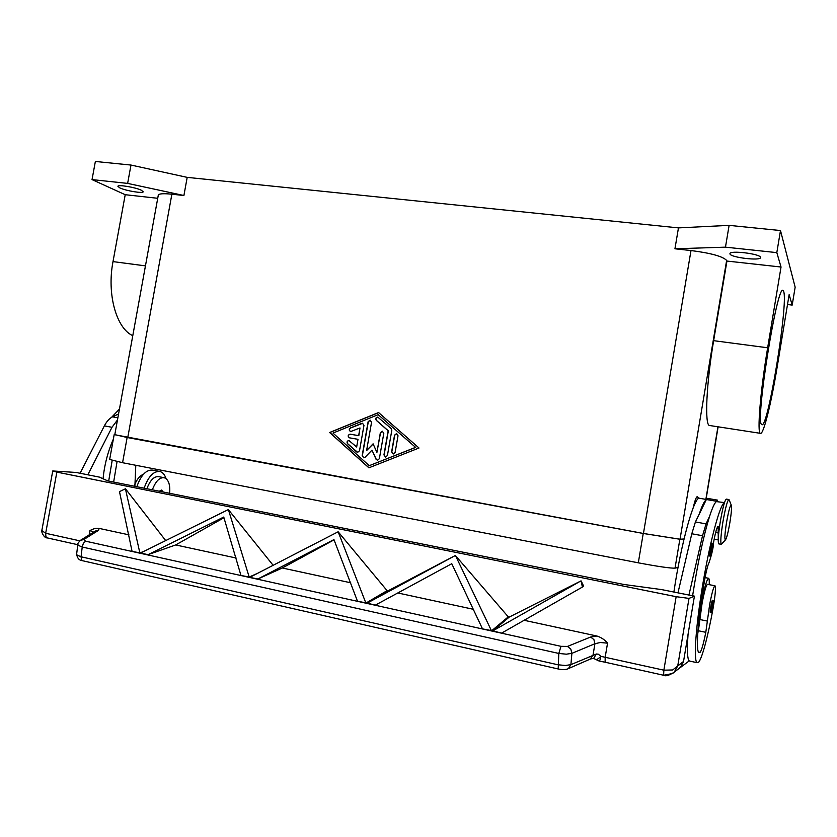 <?xml version="1.0" encoding="UTF-8"?>
<svg xmlns="http://www.w3.org/2000/svg" width="837" height="837" viewBox="0 0 837 837"><rect width="100%" height="100%" fill="white"/><g stroke="black" fill="none" stroke-linecap="round" stroke-linejoin="round"><path stroke-width="1.26" d="M114.784 434.738L643.444 533.472L680.031 539.227L684.038 538.986L679.864 539.237L643.234 533.472L127.14 437.5L114.805 434.623M109.657 459.471L122.568 462.715L638.307 562.82C658.206 566.565 670.447 568.333 675.03 568.145L678.022 567.496M729.99 253.998L729.937 253.632C729.676 250.148 760.017 253.757 760.509 257.304L760.54 257.597C760.582 261.071 730.91 257.534 729.99 253.998M119.869 187.917L117.902 186.327C117.797 184.37 135.625 187.342 141.359 190.24L143.2 191.767C143.232 193.703 125.801 190.815 119.869 187.917M761.66 424.485C754.943 422.947 777.228 283.136 783.034 290.512L783.673 291.517C788.444 303.59 767.77 429.779 761.848 424.631L761.66 424.485M693.182 507.85C695.139 499.48 696.614 495.828 697.598 496.896L698.717 498.444M159.25 491.225L161.52 490.063L163.299 492.03M725.522 539.834C724.413 539.792 724.748 533.985 726.537 522.414C728.734 510.183 730.345 504.512 731.371 505.402C731.81 507.86 731.318 513.573 729.885 522.56C728.211 532.175 726.757 537.94 725.522 539.834L721.306 544.343C720.322 542.554 720.856 535.052 722.927 521.828C725.417 507.766 727.416 500.338 728.933 499.553L729.205 500.003M718.753 543.862C717.738 542.073 718.261 534.581 720.333 521.367C722.823 507.306 724.842 499.888 726.38 499.114L728.933 499.553M711.283 555.349L709.159 562.37C707.851 564.776 706.386 570.426 704.775 579.309C698.037 617.34 695.495 651.741 699.01 652.588L700.067 652.389C701.594 650.527 703.498 643.831 705.8 632.312L709.64 604.67C711.942 592.596 713.731 586.298 715.007 585.795C715.928 587.815 715.29 595.274 713.093 608.185C708.248 635.356 701.73 659.859 698.403 662.412L697.116 662.695C693.318 661.167 695.861 624.528 703.185 581.956C710.446 539.384 720.228 503.843 724.434 502.744M709.211 584.665C709.399 580.784 709.211 578.66 708.636 578.294C706.637 579.371 704.053 588.777 700.872 606.49C699.167 617.057 698.393 624.684 698.571 629.372L702.107 603.153C704.419 591.1 706.25 584.833 707.589 584.341L715.007 585.795M718.261 538.892L718.177 526.295C716.87 526.996 715.206 533.106 713.166 544.636M710.383 612.527L710.32 612.538C709.598 612.496 711.659 600.443 712.402 600.37L712.496 600.391M709.933 556.155L709.891 556.145C709.033 556.071 711.283 542.878 712.099 543.14L712.141 543.15C713.25 543.862 713.49 545.714 712.842 548.706L711.481 554.879L709.891 556.145M77.831 544.374L78.27 545.347L82.225 547.032L558.813 653.446L566.335 654.189L571.88 653.352L594.94 643.726L600.296 642.502L607.547 643.161C604.806 639.813 601.269 637.428 596.948 636.026L590.64 637.03L567.486 646.426L560.978 646.331L85.604 541.183L83.7 539.593L98.567 530.323L95.439 531.024M595.839 659.315L595.923 659.41C596.833 659.713 598.497 658.688 600.924 656.354L598.319 654.189L596.352 654.021L570.907 664.63L565.373 665.499L557.85 664.756L81.032 556.783L81.628 559.963L82.8 560.79M79.787 540.828L45.669 533.274L41.986 530.648L41.996 529.716M77.789 544.709L47.175 537.888L45.889 536.59L45.669 533.274L56.853 472.11L52.741 470.969L76.104 472.455L99.415 477.121L107.743 480.877L623.785 584.456L661.586 589.583L694.417 596.143L688.997 598.403L676.139 596.687L663.867 670.186L600.924 656.354C600.38 659.263 599.773 660.822 599.114 661.042L598.915 660.958M80.237 540.493L80.467 540.315C78.144 542.815 77.255 544.196 77.82 544.468L76.648 554.073M85.604 541.183L83.376 543.276L82.225 547.032L81.032 556.783L77.088 555.067L76.638 554.167M590.137 659.137L593.025 655.078L594.94 643.726L593.904 639.583L590.64 637.03M558.195 668.972L558.813 653.446L560.978 646.331M98.567 530.323L99.143 528.398C96.506 527.927 93.441 528.649 89.957 530.574L93.66 532.133M605.182 662.234L663.605 675.26L672.55 673.534L674.224 672.195M679.027 668.449L680.544 667.225L683.536 661.45L672.666 669.966L663.867 670.186L663.605 675.26C665.541 676.505 669.087 675.48 674.224 672.184L677.75 665.886L688.997 598.403M363.969 425.374L359.502 450.787L357.65 452.336L356.667 451.917L347.585 443.777C346.581 442.041 347.02 440.953 348.903 440.492L356.656 447L358.006 439.32L349.51 437.835C347.564 436.318 347.742 435.094 350.044 434.162L358.644 435.648L359.994 427.969L350.713 431.526C348.893 430.574 348.778 429.391 350.368 427.958L361.689 423.355L362.515 423.24L363.969 425.374M362.735 423.281L350.557 427.989C348.956 429.423 349.071 430.616 350.902 431.557M359.994 427.969L358.832 435.679L350.232 434.204C347.941 435.094 347.753 436.318 349.646 437.866M358.006 439.32L356.656 447M349.123 440.524L349.092 440.524C347.209 440.984 346.769 442.072 347.773 443.809L357.608 452.336M396.748 433.65L394.708 435.219L391.8 451.875L393.16 454.02M395.106 452.461L393.212 454.031L391.632 451.844L394.541 435.177L396.518 433.608L398.025 435.774L395.106 452.461M415.644 447.429L378.188 414.66L332.959 433.085L369.253 465.675L415.644 447.429L378.188 414.66M369.253 465.675L415.476 447.397M378.565 412.536L419.002 448.004L368.887 467.81L329.611 432.499L378.565 412.536M378.648 412.62L329.799 432.541L368.991 467.768M391.81 430.312L387.416 455.506L385.533 457.075L383.942 454.899L388.159 430.793L376.305 420.362C375.279 418.563 375.75 417.464 377.738 417.067L391.224 428.565L391.81 430.312M377.958 417.119L377.916 417.108C375.928 417.506 375.457 418.605 376.483 420.404L388.337 430.835L384.12 454.92L385.48 457.075M373.145 443.987L366.596 450.568L373.082 443.84L376.912 452.388L380.343 432.75L382.31 431.191L383.796 433.346L379.36 458.697L377.508 460.266L376.043 459.231L371.984 450.128L365.089 457.264L363.75 457.797L362.18 455.631L368.123 421.712L370.111 420.164L371.555 422.287L366.596 450.568M370.331 420.205L368.301 421.754L362.358 455.663L363.708 457.797M371.984 450.128L376.221 459.251L377.456 460.256M382.53 431.233L380.521 432.792L376.912 452.388M132.78 335.658C116.448 328.512 106.686 294.331 113.005 261.604L125.215 194.707L92.039 179.599L95.366 161.468L130.98 165.056L187.195 177.371L678.462 227.894L674.936 248.798L690.996 250.545C710.916 253.098 722.791 256.394 726.631 260.422L726.934 261.06L781.036 267.024L767.655 347.784L713.637 340.669L726.934 261.06M187.195 177.371L183.91 195.513L171.878 194.205L127.758 437.584M593.245 658.468L590.608 658.928L568.417 668.596L570.907 664.63L571.88 653.352L570.813 649.073L567.486 646.426M607.547 643.161L605.182 657.191L605.12 662.224L599.114 661.042L593.621 658.437L596.352 654.021M228.396 509.597L249.185 577.028L240.962 575.469L223.741 517.046L148.034 554.669L140.229 553.194L228.344 509.587L273.144 565.31M147.605 554.816L140.668 553.037L148.034 554.669M257.733 573.261L248.798 577.206L240.962 575.469L249.185 577.028M334.047 539.855L282.31 567.999L257.555 579.141L249.677 577.394L338.148 531.777L365.895 603.1L357.493 601.238L333.953 539.603L257.555 579.141L249.677 577.394L257.942 578.963M338.148 531.777L387.092 590.66L365.895 603.1L357.493 601.238L366.219 602.902M455.443 555.486L491.528 630.878L482.51 628.89L451.771 563.709L375.279 605.172L366.836 603.31L455.38 555.475L508.268 616.859L509.241 617.068L581.066 580.868L582.395 587.061L501.614 633.117L492.805 630.889L581.014 580.857M367.161 603.111L375.279 605.172L366.836 603.31L388.002 590.849L455.38 555.475M508.268 616.859L491.528 630.889L482.51 628.89L491.79 630.669M492.805 630.889L501.614 633.117L492.543 631.108L509.241 617.068M143.755 551.51L139.413 553.016L132.079 551.395L119.482 491.622L125.424 488.798L139.852 552.859L132.079 551.384L139.852 552.859M582.395 587.061L583.556 585.963L581.066 580.868M165.726 540.618L125.477 488.808M223.95 517.737L175.697 544.95L147.594 554.826M175.697 544.95L236.128 558.017M56.853 472.11L676.139 596.687M99.143 528.398L128.94 534.843M387.092 590.66L388.002 590.849M524.046 620.269L596.948 636.026M282.31 567.999L350.734 582.793M397.774 592.962L473.554 609.346M103.045 478.754C104.458 464.765 107.889 451.561 113.351 439.153M118.561 413.949L112.535 416.836C109.417 418.395 106.697 421.409 104.353 425.887L80.09 473.24L87.843 474.788L111.991 427.288L117.462 419.986M692.607 595.787C697.786 562.652 703.457 536.109 709.65 516.147L706.051 523.878L702.536 535.732L688.935 595.034L677.97 592.837L691.801 533.765L695.421 521.953L706.365 499.511L707.422 498.381L717.445 500.118M717.56 500.139L716.409 501.604L724.476 502.608M676.359 670.51L689.238 660.885C687.323 659.033 686.926 650.192 688.056 634.341M699.167 514.284C702.013 505.82 704.356 500.997 706.208 499.835M709.65 516.147C712.402 507.64 714.652 502.796 716.409 501.604M673.89 592.041C681.056 542.941 694.522 495.316 699.596 498.287L706.386 499.469M697.755 633.483L698.571 629.372M689.96 661.136L689.238 660.885M135.793 465.278L134.883 486.328M159.323 471.398L152.784 470.132C146.37 469.463 141.045 474.997 136.829 486.715M144.131 488.18C148.337 476.431 153.621 470.875 159.993 471.534C162.713 472.298 164.732 474.652 166.04 478.586M146.873 488.735C150.147 480.145 154.144 476.117 158.873 476.661L163.78 477.634M108.684 481.066L112.179 460.444M152.355 489.833C155.619 481.223 159.595 477.195 164.293 477.728C168.54 479.455 170.319 484.654 169.649 493.307M117.065 461.595L113.644 482.07M134.684 484.749C137.038 479.046 139.957 475.562 143.43 474.317M111.52 417.391L119.45 409.073M678.462 227.894L729.111 225.362L780.492 230.541L795.15 287.185L792.189 305.087L789.134 294.666L777.186 366.92C771.128 403.873 763.386 435.261 760.394 433.336L709.441 425.478C704.555 425.091 706.282 383.942 713.637 340.669M760.394 433.336C756.983 433.179 760.289 391.685 767.655 347.784M792.189 305.087L787.502 304.532M674.936 248.798L725.47 247.156L776.82 252.628L781.036 267.024M125.215 194.707L157.722 198.296M158.287 195.209L158.308 195.084C158.999 193.661 163.518 193.357 171.878 194.205M92.039 179.599L127.632 183.397L183.91 195.513M130.98 165.056L127.632 183.397M729.111 225.362L725.47 247.156M780.492 230.541L776.82 252.628M694.417 596.143L683.536 661.45M675.03 568.145L679.864 539.237M638.307 562.82L643.234 533.472M122.568 462.715L127.14 437.5M160.631 491.497L161.834 490.995L163.037 491.978M718.408 532.981L715.645 532.478M711.544 611.763C710.791 612.422 712.58 601.646 713.239 601.541L711.544 611.763M711.168 555.308C710.362 555.726 712.277 544.186 712.988 544.374L712.664 549.752L711.168 555.308M89.957 530.574L89.172 534.916M690.996 250.545L643.444 533.472M567.768 668.857L568.417 668.596C566.021 669.788 562.579 669.914 558.091 668.951L82.591 560.738M80.467 540.315L83.7 539.593M706.365 499.511L716.556 501.29M695.421 521.953L706.051 523.878M691.801 533.765L702.536 535.732M700.067 652.389L698.529 652.065M705.8 632.312L698.309 630.742M707.411 621.085L699.899 619.537M117.86 417.799L112.535 416.836M111.991 427.288L104.353 425.887M113.005 261.604L145.45 265.873M717.947 426.797L705.717 500.212M726.631 260.422L680.031 539.227M109.657 459.503L114.167 434.685M729.215 500.003L731.371 505.402M718.23 539.917L714.16 539.164M705.078 577.603L708.636 578.294M710.32 612.538L711.199 612.339C711.398 612.025 711.712 612.872 712.978 606.145C713.679 602.044 713.511 600.119 712.465 600.37M82.528 560.717C79.264 560.445 77.297 558.289 76.638 554.23M41.955 529.905C40.511 530.124 43.733 538.285 47.144 537.877M674.224 672.184L680.544 667.225M95.449 531.024L80.708 540.168M41.965 529.863L52.741 470.969M689.437 661.021L697.116 662.695M721.306 544.343L718.753 543.872M718.125 426.818L705.926 500.034M158.308 195.084L114.784 434.759"/></g></svg>
